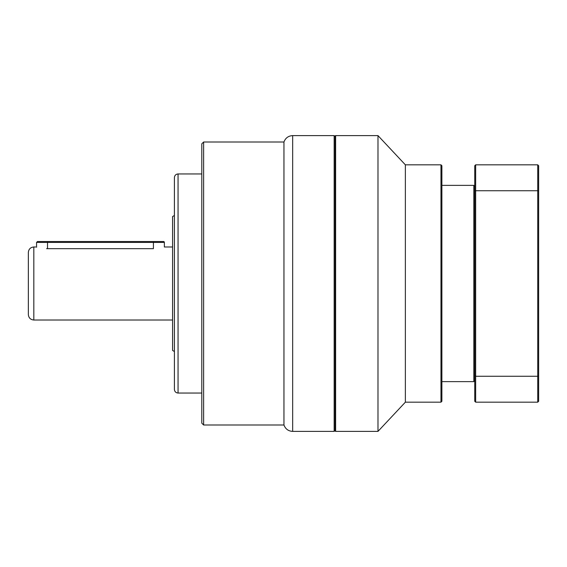 <?xml version="1.0" encoding="UTF-8"?>
<svg xmlns="http://www.w3.org/2000/svg" width="567" height="567" viewBox="0 0 567 567"><rect width="100%" height="100%" fill="white"/><g stroke="black" fill="none" stroke-linecap="round" stroke-linejoin="round"><path stroke-width="0.85" d="M440.97 164.827L441.884 165.741L441.884 401.259L440.97 402.173L440.97 164.827L405.37 164.827L377.983 135.612L335.629 135.612L335.629 431.388L377.983 431.388L377.983 135.612M474.749 380.719L473.835 381.634L473.835 185.366L441.884 185.366M440.97 402.173L405.37 402.173L405.37 164.827M335.629 431.388L335.076 431.069L335.076 135.931L335.629 135.612M335.076 430.473L334.161 431.388L334.161 135.612L292.664 135.612L292.664 431.388C288.376 431.147 285.47 429.021 283.954 424.995L283.954 142.005L203.624 142.005L203.624 424.995L283.954 424.995M174.409 351.512L172.588 350.456L172.588 216.544L174.409 215.488M203.624 424.995L201.795 423.173L201.795 143.827L203.624 142.005M174.409 283.5L174.409 177.606C174.629 175.387 175.848 174.168 178.059 173.956L178.059 393.044C175.848 392.832 174.629 391.613 174.409 389.394L174.409 283.5M28.35 283.5L28.35 252.464C28.676 249.133 30.498 247.311 33.829 246.985L33.829 320.015C30.498 319.689 28.676 317.867 28.35 314.536L28.35 283.5M46.607 248.665C32.475 246.829 32.475 246.829 46.607 248.665L153.416 248.665C167.548 246.829 167.548 246.829 153.416 248.665L153.416 242.421L36.564 242.421L37.479 241.507L163.459 241.507A0.914 0.914 0 0 1 164.366 242.421L153.416 242.421L153.416 241.507M36.564 247.247L36.564 242.421M537.736 164.827L475.663 164.827L475.663 190.739L537.736 190.739L537.736 164.827L538.65 165.741L538.65 401.259L537.736 402.173L537.736 376.261L475.663 376.261L475.663 402.173L537.736 402.173M475.663 402.173L474.749 401.259L474.749 165.741L475.663 164.827M474.749 191.058L475.663 190.739L475.663 376.261L474.749 375.942M538.65 375.942L537.736 376.261L537.736 190.739L538.65 191.058M47.522 248.665L47.522 241.507M474.749 186.281L473.835 185.366M335.076 136.527L334.161 135.612M292.664 135.612C288.376 135.853 285.47 137.979 283.954 142.005M201.795 173.956L178.059 173.956M172.588 246.985L164.366 246.985L164.366 242.421M35.65 246.985L33.829 246.985M172.588 320.015L33.829 320.015M334.161 431.388L292.664 431.388M201.795 393.044L178.059 393.044M405.37 402.173L377.983 431.388M473.835 381.634L441.884 381.634"/></g></svg>
